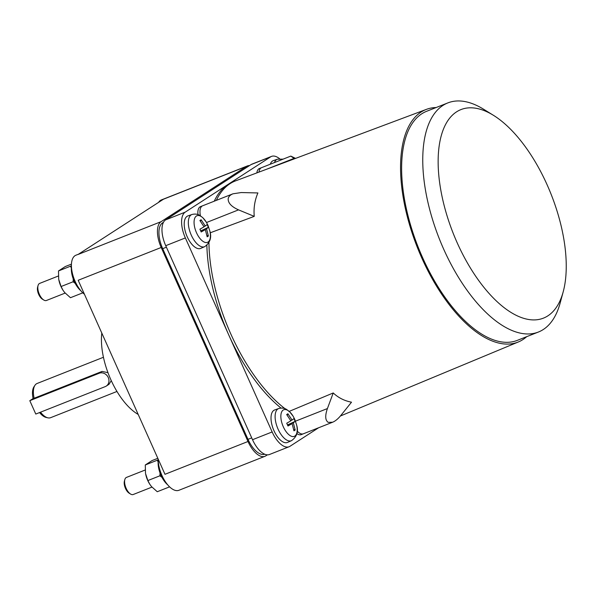 <?xml version="1.0" encoding="UTF-8"?>
<svg xmlns="http://www.w3.org/2000/svg" width="596" height="596" viewBox="0 0 596 596"><rect width="100%" height="100%" fill="white"/><g stroke="black" fill="none" stroke-linecap="round" stroke-linejoin="round"><path stroke-width="0.89" d="M58.371 276L39.671 283.391A9.193 4.321 68.4 0 0 38.055 285.544L37.608 287.168A7.599 3.569 68.4 0 0 38.703 294.424A7.599 3.569 68.4 0 0 42.338 299.14L43.776 300.019A9.193 4.321 68.4 0 0 46.428 300.488L65.158 293.083M145.163 470.02L126.464 477.411A9.193 4.321 68.4 0 0 124.84 479.571L124.4 481.188A7.599 3.569 68.4 0 0 125.488 488.444A7.599 3.569 68.4 0 0 129.131 493.16L130.561 494.047A9.193 4.321 68.4 0 0 133.221 494.509L151.95 487.111M457.266 242.967A112.16 52.701 68.4 0 0 563.183 291.876A112.16 52.701 68.4 0 0 547.121 184.812A112.16 52.701 68.4 0 0 493.391 115.281A112.16 52.701 68.4 0 0 441.398 135.21A112.16 52.701 68.4 0 0 457.266 242.967M38.055 285.544A9.193 4.321 68.4 0 0 39.366 294.32A9.193 4.321 68.4 0 0 43.776 300.019M124.84 479.571A9.193 4.321 68.4 0 0 126.158 488.34A9.193 4.321 68.4 0 0 130.561 494.047M563.183 291.876L560.121 303.126A123.186 57.887 -111.6 0 1 538.412 332.032A123.186 57.887 -111.6 0 1 443.789 249.404A123.186 57.887 -111.6 0 1 447.864 102.899A123.186 57.887 -111.6 0 1 483.468 109.157L493.391 115.281M538.412 332.032L517.283 340.383A123.186 57.887 -111.6 0 1 422.653 257.755A123.186 57.887 -111.6 0 1 426.729 111.251L447.864 102.899M257.912 192.948C254.73 200.338 253.509 208.146 254.246 216.37L238.534 209.867C231.404 206.67 227.963 202.953 228.186 198.721C228.566 196.583 230.168 194.944 232.976 193.797L241.238 192.553L257.912 192.948M294.543 158.774L290.818 156.092L295.549 158.394M287.697 425.365L292.092 423.629L287.965 426.006L286.728 423.235L290.848 420.85L286.676 414.555L287.905 413.766L292.07 420.061L293.895 418.593L294.551 419.964L295.139 421.372L293.314 422.84L287.577 425.104M293.754 429.53L295.184 430.044L293.962 430.833L292.092 423.629M293.314 422.84L295.184 430.044M295.139 421.372L287.503 424.933M290.714 420.597L292.07 420.061M287.905 413.766L287.227 415.226M200.904 231.345L205.3 229.609L201.18 231.986L199.936 229.207L204.055 226.83L199.891 220.535L201.113 219.745L205.277 226.04L207.103 224.573L207.766 225.944L208.347 227.344L206.521 228.819L200.792 231.084M206.961 235.509L208.391 236.023L207.17 236.813L205.3 229.609M206.521 228.819L208.391 236.023M208.347 227.344L200.71 230.905M203.921 226.577L205.277 226.04M201.113 219.745L200.435 221.205M63.005 290.252A14.706 6.914 -111.6 0 1 62.967 290.192A14.706 6.914 -111.6 0 1 60.911 286.363A14.706 6.914 -111.6 0 1 58.781 279.599L61.075 286.527L63.042 290.312L64.688 292.547L70.462 297.709L82.494 292.956L82.174 292.219M149.797 484.272A14.706 6.914 -111.6 0 1 149.76 484.213A14.706 6.914 -111.6 0 1 147.696 480.391A14.706 6.914 -111.6 0 1 145.573 473.619L147.868 480.555L149.834 484.332L151.481 486.567L157.255 491.73L169.286 486.977L168.966 486.239M333.238 392.958C338.334 397.77 344.421 400.847 351.506 402.188L340.912 415.375C338.103 418.824 335.347 421.104 332.635 422.221L328.232 422.363C325.207 420.351 324.932 415.755 327.413 408.558L333.238 392.958L288.881 411.516M526.693 336.666A125.056 58.766 -111.6 0 1 518.423 341.94A125.056 58.766 -111.6 0 1 421.908 258.239A125.056 58.766 -111.6 0 1 426.505 109.336A125.056 58.766 -111.6 0 1 436.138 107.533M258.984 172.095A12.874 6.049 -111.6 0 1 261.517 167.677A12.874 6.049 68.4 0 0 258.984 172.095M200.114 209.814A12.874 6.049 -111.6 0 1 202.588 205.806A12.874 6.049 68.4 0 0 200.114 209.814A12.874 6.049 68.4 0 0 200.42 215.767A12.874 6.049 -111.6 0 1 200.114 209.814M254.246 216.37L210.187 232.82M426.505 109.336L235.599 180.856A128.706 60.479 68.4 0 0 216.363 200.36A128.706 60.479 -111.6 0 1 235.122 181.042M284.948 408.647A128.706 60.479 -111.6 0 1 230.868 334.103A128.706 60.479 -111.6 0 1 208.943 242.639A128.706 60.479 68.4 0 0 230.868 334.103A128.706 60.479 68.4 0 0 284.94 408.647M300.153 433.456A12.874 6.049 -111.6 0 1 297.195 431.079A12.874 6.049 68.4 0 0 300.153 433.456A12.874 6.049 68.4 0 0 303.334 433.806A12.874 6.049 -111.6 0 1 300.153 433.456M71.446 264.11L65.292 266.546L58.49 270.949L58.706 279.166M157.821 458.302L152.084 460.566L145.282 464.969L145.499 473.187M75.208 283.376L73.107 281.774L73.256 278.965M61.075 286.527L73.107 281.774M71.356 268.096L70.522 266.196L58.49 270.949M70.522 266.196L71.408 265.697M162 477.396L159.899 475.794L160.048 472.993M147.868 480.555L159.899 475.794M158.141 462.123L157.314 460.216L145.282 464.969M157.314 460.216L158.201 459.717M256.876 172.885A12.874 6.049 -111.6 0 1 259.402 168.512L261.488 167.685M214.255 201.195A128.706 60.479 -111.6 0 1 233.006 181.877L234.988 181.095M197.976 214.56A12.874 6.049 -111.6 0 1 197.999 210.649A12.874 6.049 -111.6 0 1 200.48 206.641L202.558 205.821M281.007 408.051A128.706 60.479 -111.6 0 1 228.752 334.937A128.706 60.479 -111.6 0 1 206.864 245.269M303.304 433.813L301.218 434.64A12.874 6.049 -111.6 0 1 298.037 434.29A12.874 6.049 -111.6 0 1 296.868 433.553M278.772 408.506L274.711 409.936A17.47 8.21 68.4 0 0 273.989 430.759A17.47 8.21 68.4 0 0 287.548 442.418L291.489 440.675A17.299 8.128 68.4 0 1 278.064 429.135A17.299 8.128 68.4 0 1 278.772 408.506C283.666 407.277 286.214 409.273 286.415 409.325L289.544 411.65L293.135 416.224A14.311 6.727 68.4 0 0 282.526 410.599A14.311 6.727 68.4 0 0 283.294 426.766A14.311 6.727 68.4 0 0 293.463 436.57A14.311 6.727 68.4 0 0 296.689 425.224C298.596 431.653 296.86 436.801 291.489 440.675M191.986 214.485L187.919 215.908A17.47 8.21 68.4 0 0 187.196 236.739A17.47 8.21 68.4 0 0 200.755 248.39L204.696 246.655A17.299 8.128 68.4 0 1 191.271 235.107A17.299 8.128 68.4 0 1 191.986 214.485C196.874 213.249 199.429 215.253 199.63 215.298L202.752 217.629L206.343 222.204A14.311 6.727 68.4 0 0 195.741 216.579A14.311 6.727 68.4 0 0 196.501 232.738A14.311 6.727 68.4 0 0 206.67 242.55A14.311 6.727 68.4 0 0 209.896 231.203C211.804 237.633 210.068 242.781 204.696 246.655M274.473 162.552A17.299 8.128 68.4 0 1 277.423 159.192L273.355 160.622A17.47 8.21 68.4 0 0 270.308 164.198M29.8 400.676L35.782 414.056L105.216 386.618A7.353 6.467 -122.9 0 0 106.222 386.104A7.353 6.467 -122.9 0 0 108.263 377.544A7.353 6.467 -122.9 0 0 99.234 373.238L29.8 400.676L33.093 398.545A17.321 8.143 -111.6 0 1 33.979 386.759L34.978 385.277A18.387 8.642 68.4 0 0 34.136 398.255L102.058 371.412L107.973 372.671M40.528 412.186A18.387 8.642 68.4 0 0 47.836 417.826L46.101 417.423A17.321 8.143 -111.6 0 1 39.567 412.566M99.234 373.238L102.058 371.412M318.599 427.772L289.961 446.3A22.067 10.37 -111.6 0 1 289.097 446.747A22.067 10.37 -111.6 0 1 272.149 431.951L185.356 237.931A22.067 10.37 -111.6 0 1 185.214 212.139L270.659 156.845A22.067 10.37 -111.6 0 1 271.523 156.398A22.067 10.37 -111.6 0 1 279.613 158.745M71.453 266.963A16.919 7.949 68.4 0 0 74.209 281.327A16.919 7.949 68.4 0 0 80.847 290.751M158.238 460.984A16.919 7.949 68.4 0 0 161.002 475.355A16.919 7.949 68.4 0 0 167.64 484.772M33.093 398.545L34.136 398.255M103.451 357.265L37.116 383.474A18.387 8.642 68.4 0 0 34.978 385.277M47.836 417.826A18.387 8.642 68.4 0 0 50.638 417.677L116.965 391.46M111.258 380.62L109.023 384.286L106.222 386.104M271.523 156.398L251.907 164.153A22.067 10.37 68.4 0 0 251.035 164.6L165.591 219.894A22.067 10.37 68.4 0 0 165.733 245.686L252.525 439.706A22.067 10.37 68.4 0 0 269.474 454.502L289.097 446.747M84.438 294.253A22.067 10.37 -111.6 0 1 75.171 281.468A22.067 10.37 -111.6 0 1 75.901 255.23L78.463 254.216M267.351 454.852L265.816 455.843A22.067 10.37 -111.6 0 1 264.944 456.298L178.904 490.292A22.067 10.37 -111.6 0 1 165.375 481.732A22.067 10.37 -111.6 0 1 158.201 459.151M158.603 202.357A22.067 10.37 -111.6 0 1 160.473 200.39A22.067 10.37 -111.6 0 1 161.337 199.943L247.377 165.941A22.067 10.37 -111.6 0 1 249.5 165.591M101.797 333.067A55.16 25.919 68.4 0 0 110.834 379.682A55.16 25.919 68.4 0 0 138.197 414.436M264.713 454.227A22.067 10.37 -111.6 0 1 247.988 439.349L162.693 248.666A22.067 10.37 -111.6 0 1 162.552 222.874L163.498 222.263M264.944 456.298A22.067 10.37 -111.6 0 1 247.996 441.494L161.203 247.474A22.067 10.37 -111.6 0 1 161.069 221.682L246.506 166.388A22.067 10.37 -111.6 0 1 247.377 165.941M161.069 221.682L78.046 254.485L163.49 199.198L246.506 166.388M247.996 441.494L164.98 474.304L78.188 280.276L161.203 247.474M266.479 169.286L293.992 158.417M206.529 222.509L238.534 209.867M327.413 408.558L295.512 421.163M165.591 219.894L185.214 212.139M165.733 245.686L185.356 237.931M252.525 439.706L272.149 431.951M251.035 164.6L270.659 156.845M162.552 222.874L163.341 222.561M162.693 248.666L166.411 247.198M247.988 439.349L251.706 437.874M261.517 167.677L290.818 156.092M202.588 205.806L232.976 193.797M303.334 433.806L332.635 422.221M293.135 416.224L294.789 419.39L296.689 425.224M206.343 222.204L207.997 225.37L209.896 231.203M518.423 341.94L340.398 416.001M277.423 159.192L283.07 159.154"/></g></svg>
